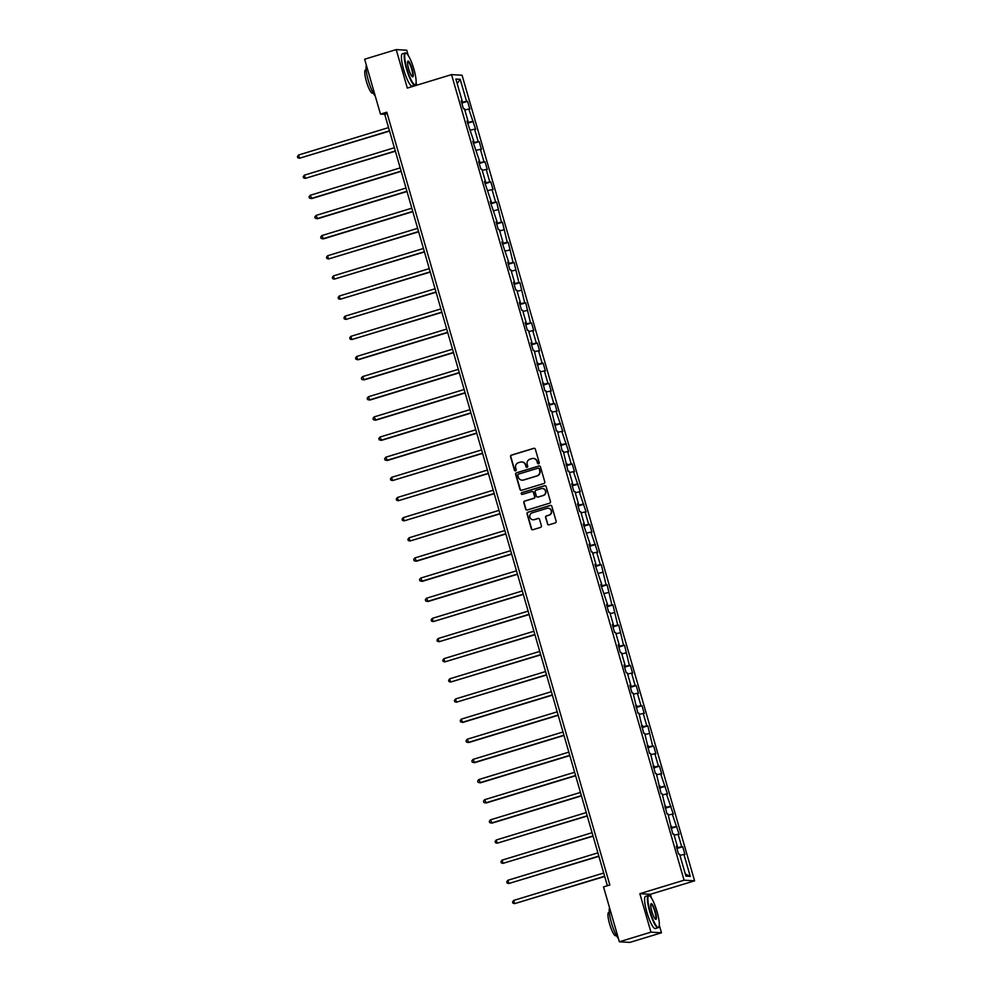<?xml version="1.0" encoding="UTF-8"?>
<svg xmlns="http://www.w3.org/2000/svg" width="992" height="992" viewBox="0 0 992 992"><rect width="100%" height="100%" fill="white"/><g stroke="black" fill="none" stroke-linecap="round" stroke-linejoin="round"><path stroke-width="1.49" d="M538.631 463.822A0.93 0.905 -86.6 0 0 539.239 462.669L535.358 449.202A1.327 1.29 -86.6 0 0 533.746 448.31L511.426 455.105A1.327 1.29 -86.6 0 0 510.558 456.754L514.439 470.22A0.93 0.905 -86.6 0 0 515.567 470.84A0.93 0.905 -86.6 0 0 516.175 469.687L515.679 467.951A4.228 4.142 -86.6 0 1 518.469 462.681L520.329 462.123A4.228 4.142 -86.6 0 1 525.475 464.963L525.971 466.711A0.93 0.905 -86.6 0 0 527.099 467.331A0.93 0.905 -86.6 0 0 527.707 466.178L527.211 464.442A4.228 4.142 -86.6 0 1 530.001 459.172L531.861 458.602A4.228 4.142 -86.6 0 1 537.007 461.454L537.503 463.19A0.93 0.905 -86.6 0 0 538.631 463.822M547.41 523.925A1.327 1.29 -86.6 0 0 549.022 524.818L555.284 522.908A1.327 1.29 -86.6 0 0 556.152 521.259L551.837 506.304A1.327 1.29 -86.6 0 0 550.238 505.412L527.905 512.219A1.327 1.29 -86.6 0 0 527.037 513.856L531.352 528.81A1.327 1.29 -86.6 0 0 532.964 529.703L540.528 527.397A1.327 1.29 -86.6 0 0 541.396 525.76L539.549 519.362A1.327 1.29 -86.6 0 0 537.949 518.469L534.192 519.61A3.534 3.46 -86.6 0 1 529.778 516.621A3.534 3.46 -86.6 0 1 532.233 512.827L546.927 508.35A3.534 3.46 -86.6 0 1 551.354 511.326A3.534 3.46 -86.6 0 1 548.886 515.133L546.443 515.877A1.327 1.29 -86.6 0 0 545.563 517.526L547.696 523.937A1.327 1.29 -86.6 0 0 548.712 524.867M651.446 898.033L650.368 894.3L639.852 893.668L650.95 932.158L619.368 941.78L629.883 942.4L661.478 932.778L659.271 925.164M639.852 893.668L684.071 880.202L451.546 74.623L462.061 75.243L694.586 880.834L684.071 880.202M408.258 55.502L406.732 50.22L396.217 49.6L407.328 88.09L451.546 74.623M396.217 49.6L364.634 59.222L380.469 114.105L384.735 114.353L607.377 885.72M619.368 941.78L603.533 886.898L609.844 884.963L386.793 112.183L380.469 114.105M543.901 483.488A1.327 1.29 -86.6 0 0 544.782 481.839L540.466 466.885A1.327 1.29 -86.6 0 0 538.854 465.992L516.534 472.787A1.327 1.29 -86.6 0 0 515.654 474.436L519.969 489.391A1.327 1.29 -86.6 0 0 521.581 490.284L543.901 483.488M546.146 486.588L550.473 501.555A1.327 1.29 -86.6 0 1 549.593 503.192L527.273 510A1.327 1.29 -86.6 0 1 525.661 509.107L523.813 502.708A1.327 1.29 -86.6 0 1 524.694 501.059L533.746 498.306A1.327 1.29 -86.6 0 0 534.614 496.657L533.398 492.404A1.327 1.29 -86.6 0 0 531.786 491.524L522.362 494.388A0.93 0.905 -86.6 0 1 521.209 493.607A0.93 0.905 -86.6 0 1 521.854 492.615L544.546 485.708A1.327 1.29 -86.6 0 1 546.146 486.588M682.719 846.746L681.69 846.684L678.106 834.284L679.148 834.346L672.291 814.134L673.332 814.196L666.475 793.997L667.517 794.046L660.66 773.847L661.701 773.909L659.469 766.159L658.428 766.097L654.844 753.697L655.886 753.759L653.654 746.009L652.612 745.947L647.838 725.871L646.796 725.809L643.213 713.409L644.254 713.471L642.022 705.721L640.981 705.659L637.397 693.259L638.439 693.321L636.207 685.571L635.165 685.509L631.582 673.109L632.623 673.171L630.391 665.421L629.35 665.359L624.576 645.284L623.534 645.222L618.76 625.134L617.718 625.072L612.944 604.984L611.903 604.922L607.129 584.846L606.087 584.784L601.313 564.696L600.272 564.634L596.7 552.234L597.742 552.296L590.885 532.096L591.926 532.146L589.682 524.408L588.653 524.346L585.069 511.946L586.111 512.008L579.254 491.796L580.295 491.858L573.438 471.646L574.48 471.708L572.235 463.971L571.206 463.909L567.622 451.509L568.664 451.571L561.807 431.359L562.848 431.421L555.991 411.209L557.033 411.271L554.801 403.521L553.759 403.459L550.176 391.071L551.217 391.133L548.985 383.383L547.944 383.321L544.36 370.921L545.402 370.983L543.17 363.233L542.128 363.171L538.544 350.771L539.586 350.833L537.354 343.083L536.312 343.021L532.729 330.634L533.77 330.696L531.538 322.946L530.497 322.884L525.723 302.796L524.681 302.734L519.907 282.646L518.866 282.584L514.092 262.508L513.05 262.446L508.276 242.358L507.234 242.296L502.46 222.208L501.419 222.146L496.645 202.058L495.603 202.008L492.032 189.608L493.074 189.67L490.829 181.92L489.788 181.858L486.216 169.458L487.258 169.52L485.014 161.77L483.984 161.708L480.401 149.308L481.442 149.37L479.198 141.62L478.169 141.558L474.585 129.171L475.627 129.233L468.77 109.021L469.811 109.083L467.567 101.333L466.538 101.271L460.201 79.323L455.874 79.062L462.21 101.01L461.181 100.961L463.413 108.698L464.454 108.76L468.026 121.16L466.984 121.098L473.841 141.31L472.8 141.248L479.657 161.46L478.615 161.398L480.86 169.136L481.889 169.198L485.472 181.598L484.431 181.536L491.288 201.748L490.246 201.686L497.104 221.898L496.062 221.836L498.306 229.586L499.336 229.648L502.919 242.036L501.878 241.974L508.735 262.186L507.693 262.124L509.925 269.874L510.967 269.936L514.55 282.336L513.509 282.274L515.741 290.024L516.782 290.086L520.366 302.473L519.324 302.411L521.556 310.161L522.598 310.223L526.182 322.623L525.14 322.561L527.372 330.311L528.414 330.373L531.997 342.773L530.956 342.711L533.188 350.461L534.229 350.523L539.003 370.599L540.045 370.661L544.819 390.749L545.86 390.811L550.634 410.899L551.676 410.961L556.45 431.036L557.492 431.098L562.266 451.186L563.307 451.248L568.081 471.336L569.123 471.398L572.694 483.798L571.652 483.736L573.897 491.486L574.938 491.548L578.51 503.936L577.468 503.874L579.712 511.624L580.742 511.686L584.325 524.086L583.284 524.024L590.141 544.236L589.099 544.174L591.344 551.924L592.373 551.986L595.956 564.374L594.915 564.312L601.772 584.524L600.73 584.462L607.588 604.674L606.546 604.612L608.778 612.362L609.82 612.424L613.403 624.811L612.362 624.762L614.594 632.499L615.635 632.561L619.219 644.961L618.177 644.899L620.409 652.649L621.451 652.711L625.034 665.111L623.993 665.049L626.225 672.799L627.266 672.861L630.85 685.261L629.808 685.199L632.04 692.949L633.082 692.999L637.856 713.087L638.898 713.149L643.672 733.237L644.713 733.299L649.487 753.387L650.529 753.449L655.303 773.524L656.344 773.586L661.118 793.674L662.16 793.736L666.934 813.824L667.976 813.886L672.75 833.962L673.791 834.024L677.362 846.424L676.321 846.362L678.565 854.112L679.594 854.174L685.943 876.122L690.258 876.382L683.922 854.434L684.964 854.496L682.719 846.746L676.941 848.507M676.755 847.85L681.69 846.684M674.126 835.227L678.106 834.284M677.362 846.424L676.457 846.796M670.939 827.712L675.874 826.534M668.323 815.077L672.291 814.134M671.547 826.274L670.642 826.658M665.124 807.562L670.059 806.384M662.507 794.939L666.475 793.997M665.731 806.136L664.826 806.508M659.308 787.412L664.243 786.247M656.692 774.789L660.66 773.847M659.916 785.986L659.01 786.358M653.492 767.262L658.428 766.097M650.876 754.639L654.844 753.697M654.1 765.836L653.195 766.221M647.677 747.125L652.612 745.947M645.06 734.502L649.028 733.547M648.284 745.699L647.379 746.071M641.861 726.975L646.796 725.809M639.245 714.352L643.213 713.409M642.469 725.549L641.564 725.921M636.046 706.825L640.981 705.659M633.429 694.202L637.397 693.259M636.666 705.399L635.748 705.771M630.242 686.687L635.165 685.509M627.614 674.064L631.582 673.109M630.85 685.261L629.932 685.633M624.427 666.537L629.35 665.359M621.798 653.914L625.778 652.972M625.034 665.111L624.117 665.483M618.611 646.387L623.534 645.222M615.982 633.764L619.963 632.822M619.219 644.961L618.301 645.333M612.796 626.25L617.718 625.072M610.167 613.614L614.147 612.672M613.403 624.811L612.486 625.196M606.98 606.1L611.903 604.922M604.351 593.476L608.332 592.534M607.588 604.674L606.67 605.046M601.164 585.95L606.087 584.784M598.536 573.326L602.516 572.384M601.772 584.524L600.854 584.896M595.349 565.812L600.272 564.634M592.72 553.176L596.7 552.234M595.956 564.374L595.039 564.758M589.533 545.662L594.456 544.484M586.904 533.039L590.885 532.096M590.141 544.236L589.223 544.608M583.718 525.512L588.653 524.346M581.089 512.889L585.069 511.946M584.325 524.086L583.408 524.458M577.902 505.362L582.837 504.196M575.273 492.739L579.254 491.796M578.51 503.936L577.604 504.308M572.086 485.224L577.022 484.046M569.47 472.601L573.438 471.646M572.694 483.798L571.789 484.17M566.271 465.074L571.206 463.909M563.654 452.451L567.622 451.509M566.878 463.648L565.973 464.02M560.455 444.924L565.39 443.759M557.839 432.301L561.807 431.359M561.063 443.498L560.158 443.87M554.64 424.787L559.575 423.609M552.023 412.164L555.991 411.209M555.247 423.361L554.342 423.733M548.824 404.637L553.759 403.459M546.208 392.014L550.176 391.071M549.432 403.211L548.526 403.583M543.008 384.487L547.944 383.321M540.392 371.864L544.36 370.921M543.616 383.061L542.711 383.433M537.193 364.349L542.128 363.171M534.576 351.714L538.544 350.771M537.8 362.911L536.895 363.295M531.39 344.199L536.312 343.021M528.761 331.576L532.729 330.634M531.997 342.773L531.08 343.145M525.574 324.049L530.497 322.884M522.945 311.426L526.926 310.484M526.182 322.623L525.264 322.995M519.758 303.912L524.681 302.734M517.13 291.276L521.11 290.334M520.366 302.473L519.448 302.858M513.943 283.762L518.866 282.584M511.314 271.138L515.294 270.196M514.55 282.336L513.633 282.708M508.127 263.612L513.05 262.446M505.498 250.988L509.479 250.046M508.735 262.186L507.817 262.558M502.312 243.462L507.234 242.296M499.683 230.838L503.663 229.896M502.919 242.036L502.002 242.408M496.496 223.324L501.419 222.146M493.867 210.701L497.848 209.746M497.104 221.898L496.186 222.27M490.68 203.174L495.603 202.008M488.052 190.551L492.032 189.608M491.288 201.748L490.37 202.12M484.865 183.024L489.788 181.858M482.236 170.401L486.216 169.458M485.472 181.598L484.555 181.97M479.049 162.886L483.984 161.708M476.42 150.263L480.401 149.308M479.657 161.46L478.739 161.832M473.234 142.736L478.169 141.558M470.605 130.113L474.585 129.171M473.841 141.31L472.936 141.682M467.418 122.586L472.353 121.421M464.802 109.963L468.77 109.021M468.026 121.16L467.12 121.532M461.602 102.449L466.538 101.271M457.176 83.576L460.201 79.323M462.21 101.01L461.305 101.395M650.95 932.158L661.478 932.778M650.368 894.3L694.586 880.834M416.826 85.188L416.094 82.634M685.323 874.014L690.258 876.382M679.942 855.377L683.922 854.434M387.202 113.609L384.735 114.353M461.788 103.094L467.567 101.333M467.604 123.244L473.382 121.483M473.42 143.381L479.198 141.62M479.235 163.531L485.014 161.77M485.051 183.681L490.829 181.92M490.866 203.819L496.645 202.058M496.682 223.969L502.46 222.208M502.498 244.119L508.276 242.358M508.313 264.269L514.092 262.508M514.129 284.406L519.907 282.646M519.944 304.556L525.723 302.796M525.76 324.706L531.538 322.946M531.576 344.844L537.354 343.083M537.391 364.994L543.17 363.233M543.207 385.144L548.985 383.383M549.01 405.282L554.801 403.521M554.826 425.432L560.604 423.671M560.641 445.582L566.42 443.821M566.457 465.719L572.235 463.971M572.272 485.869L578.051 484.108M578.088 506.019L583.866 504.258M583.904 526.169L589.682 524.408M589.719 546.307L595.498 544.546M595.535 566.457L601.313 564.696M601.35 586.607L607.129 584.846M607.166 606.744L612.944 604.984M612.982 626.894L618.76 625.134M618.797 647.044L624.576 645.284M624.613 667.182L630.391 665.421M630.428 687.332L636.207 685.571M636.244 707.482L642.022 705.721M642.06 727.62L647.838 725.871M647.875 747.77L653.654 746.009M653.678 767.92L659.469 766.159M659.494 788.07L665.272 786.309M665.31 808.207L671.088 806.446M671.125 828.357L676.904 826.596M538.47 463.847A0.93 0.905 -86.6 0 1 537.788 463.214L537.292 461.466A4.228 4.142 -86.6 0 0 533.423 458.453M521.891 461.962A4.228 4.142 -86.6 0 1 525.76 464.988L526.256 466.724A0.93 0.905 -86.6 0 0 526.926 467.368M534.341 448.272A1.327 1.29 -86.6 0 0 534.031 448.322L511.711 455.13A1.327 1.29 -86.6 0 0 510.843 456.766L514.724 470.233A0.93 0.905 -86.6 0 0 515.394 470.878M539.437 465.955A1.327 1.29 -86.6 0 0 539.14 466.004L516.82 472.812A1.327 1.29 -86.6 0 0 515.939 474.449L520.254 489.416A1.327 1.29 -86.6 0 0 521.284 490.333M539.127 468.807A0.93 0.905 -86.6 0 0 537.999 468.187L518.407 474.151A0.93 0.905 -86.6 0 0 517.799 475.304L518.332 477.14A4.228 4.142 -86.6 0 0 523.466 479.992L536.858 475.912A4.228 4.142 -86.6 0 0 539.66 470.642L539.412 468.819A0.93 0.905 -86.6 0 0 538.458 468.162M522.189 480.165A4.228 4.142 -86.6 0 0 523.751 480.004L523.466 479.992M539.412 468.819L539.946 470.654A4.228 4.142 -86.6 0 1 537.143 475.924L523.751 480.004M532.369 491.486A1.327 1.29 -86.6 0 1 533.671 492.429L534.899 496.67A1.327 1.29 -86.6 0 1 534.031 498.319L524.979 501.072A1.327 1.29 -86.6 0 0 524.098 502.721L525.946 509.119A1.327 1.29 -86.6 0 0 526.963 510.049M545.129 485.671A1.327 1.29 -86.6 0 0 544.831 485.72L522.139 492.627A0.93 0.905 -86.6 0 0 522.189 494.425M543.132 495.442A3.534 3.46 -86.6 0 0 542.364 488.523A3.534 3.46 -86.6 0 0 541.186 488.659L536.002 490.234A1.327 1.29 -86.6 0 0 535.134 491.883L536.35 496.124A1.327 1.29 -86.6 0 0 537.962 497.017L543.418 495.454A3.534 3.46 -86.6 0 0 542.512 488.523M543.418 495.454L538.247 497.029M548.266 508.226A3.534 3.46 -86.6 0 1 549.171 515.146L546.728 515.89A1.327 1.29 -86.6 0 0 545.848 517.539L547.696 523.937M533.15 519.758A3.534 3.46 -86.6 0 0 534.477 519.622L534.192 519.61M538.532 518.432A1.327 1.29 -86.6 0 0 538.234 518.481L534.477 519.622M550.82 505.374A1.327 1.29 -86.6 0 0 550.523 505.436L528.19 512.232A1.327 1.29 -86.6 0 0 527.322 513.881L531.638 528.835A1.327 1.29 -86.6 0 0 532.654 529.765M388.554 127.596L298.567 155L299.497 158.236L389.558 131.068M298.567 155L297.414 156.488L297.786 157.778L299.497 158.236L389.496 130.82M413.887 69.167A16.442 3.261 73.1 0 0 406.36 53.37A16.442 3.261 73.1 0 0 406.943 68.758A16.442 3.261 73.1 0 0 415.735 84.171A16.442 3.261 73.1 0 0 413.887 69.167M415.735 84.171L415.487 84.667A16.852 3.348 -106.9 0 1 414.941 85.2A16.852 3.348 -106.9 0 1 406.484 68.87A16.852 3.348 -106.9 0 1 405.133 52.973A16.852 3.348 -106.9 0 1 405.877 53.109L406.36 53.37M412.151 69.068A8.221 1.637 -106.9 0 1 412.436 76.768A8.221 1.637 -106.9 0 1 408.679 68.87A8.221 1.637 -106.9 0 1 407.749 61.368A8.221 1.637 -106.9 0 1 412.151 69.068M412.188 76.57A7.812 1.55 73.1 0 0 412.312 76.558A7.812 1.55 73.1 0 0 411.68 69.18A7.812 1.55 73.1 0 0 407.762 61.603A7.812 1.55 73.1 0 0 407.65 61.665M375.261 96.038A16.852 3.348 -106.9 0 1 368.33 80.488A16.852 3.348 -106.9 0 1 366.37 65.236M373.19 92.975L372.508 93.186A12.127 2.406 -106.9 0 1 366.408 81.431A12.127 2.406 -106.9 0 1 365.44 69.986L366.122 69.775M414.941 85.2L412.164 86.044A16.852 3.348 -106.9 0 1 403.707 69.713A16.852 3.348 -106.9 0 1 402.343 53.816L405.133 52.973M657.064 911.698A16.442 3.261 73.1 0 0 649.537 895.9A16.442 3.261 73.1 0 0 650.132 911.288A16.442 3.261 73.1 0 0 658.924 926.702A16.442 3.261 73.1 0 0 657.064 911.698M658.924 926.702L658.676 927.185A16.852 3.348 -106.9 0 1 658.13 927.718A16.852 3.348 -106.9 0 1 649.661 911.4A16.852 3.348 -106.9 0 1 648.309 895.491A16.852 3.348 -106.9 0 1 649.066 895.627L649.537 895.9M655.328 911.598A8.221 1.637 -106.9 0 1 655.625 919.286A8.221 1.637 -106.9 0 1 651.856 911.388A8.221 1.637 -106.9 0 1 650.938 903.886A8.221 1.637 -106.9 0 1 655.328 911.598M655.365 919.1A7.812 1.55 73.1 0 0 655.489 919.088A7.812 1.55 73.1 0 0 654.869 911.698A7.812 1.55 73.1 0 0 650.938 904.134A7.812 1.55 73.1 0 0 650.826 904.183M618.438 938.568A16.852 3.348 -106.9 0 1 611.506 923.019A16.852 3.348 -106.9 0 1 609.547 907.767M616.367 935.506L615.685 935.716A12.127 2.406 -106.9 0 1 609.596 923.961A12.127 2.406 -106.9 0 1 608.617 912.504L609.299 912.305M658.13 927.718L655.34 928.562A16.852 3.348 -106.9 0 1 646.883 912.243A16.852 3.348 -106.9 0 1 645.532 896.334L648.309 895.491M394.37 147.746L304.383 175.15L305.313 178.374L395.374 151.206M304.383 175.15L303.23 176.626L303.602 177.928L305.313 178.374L395.3 150.97M400.185 167.884L310.186 195.3L311.835 198.561L401.19 171.356M310.186 195.3L309.045 196.776L309.417 198.065L311.128 198.524L401.115 171.12M406.001 188.034L316.002 215.438L317.651 218.711L407.005 191.506M316.002 215.438L314.861 216.926L315.233 218.215L316.944 218.674L406.931 191.258M411.816 208.184L321.817 235.588L323.466 238.861L412.821 211.643M321.817 235.588L320.676 237.076L321.048 238.365L322.76 238.812L412.746 211.408M417.632 228.321L327.633 255.738L328.563 258.962L418.636 231.793M327.633 255.738L326.492 257.213L326.864 258.503L328.563 258.962L418.562 231.558M423.448 248.471L333.448 275.875L334.378 279.112L424.452 251.943M333.448 275.875L332.308 277.363L332.68 278.653L334.378 279.112L424.378 251.708M429.263 268.621L339.264 296.025L340.194 299.262L430.268 272.081M339.264 296.025L338.111 297.513L338.495 298.803L340.194 299.262L430.193 271.845M435.079 288.771L345.08 316.175L346.01 319.399L436.083 292.231M345.08 316.175L343.926 317.651L344.311 318.94L346.01 319.399L436.009 291.995M440.894 308.909L350.895 336.325L351.825 339.549L441.899 312.381M350.895 336.325L349.742 337.801L350.114 339.09L351.825 339.549L441.824 312.145M446.71 329.059L356.711 356.463L357.641 359.699L358.36 359.736L447.702 332.518M356.711 356.463L355.558 357.951L355.93 359.24L357.641 359.699L447.64 332.283M452.526 349.209L362.526 376.613L364.163 379.886L453.518 352.668M362.526 376.613L361.373 378.088L361.745 379.39L363.456 379.837L453.456 352.433M458.341 369.346L368.342 396.763L369.979 400.024L459.333 372.818M368.342 396.763L367.189 398.238L367.561 399.528L369.272 399.987L459.271 372.583M464.157 389.496L374.158 416.9L375.794 420.174L465.149 392.968M374.158 416.9L373.004 418.388L373.376 419.678L375.088 420.137L465.087 392.72M469.972 409.646L379.973 437.05L381.61 440.324L470.964 413.106M379.973 437.05L378.82 438.526L379.192 439.828L380.903 440.274L470.902 412.87M475.788 429.784L385.789 457.2L387.426 460.462L476.78 433.256M385.789 457.2L384.636 458.676L385.008 459.966L386.719 460.424L476.718 433.02M481.591 449.934L391.604 477.338L392.534 480.574L482.596 453.406M391.604 477.338L390.451 478.826L390.823 480.116L392.534 480.574L482.534 453.158M487.407 470.084L397.42 497.488L398.35 500.712L488.411 473.544M397.42 497.488L396.267 498.976L396.639 500.266L398.35 500.712L488.349 473.308M493.222 490.222L403.236 517.638L404.166 520.862L494.227 493.694M403.236 517.638L402.082 519.114L402.454 520.403L404.166 520.862L494.165 493.458M499.038 510.372L409.051 537.776L409.981 541.012L500.042 513.844M409.051 537.776L407.898 539.264L408.27 540.553L409.981 541.012L499.968 513.608M504.854 530.522L414.854 557.926L416.504 561.199L505.858 533.981M414.854 557.926L413.714 559.414L414.086 560.703L415.797 561.162L505.784 533.746M510.669 550.672L420.67 578.076L422.319 581.349L511.674 554.131M420.67 578.076L419.529 579.551L419.901 580.841L421.612 581.3L511.599 553.896M516.485 570.809L426.486 598.226L428.135 601.487L517.489 574.281M426.486 598.226L425.345 599.701L425.717 600.991L427.428 601.45L517.415 574.046M522.3 590.959L432.301 618.363L433.231 621.6L523.305 594.419M432.301 618.363L431.16 619.851L431.532 621.141L433.231 621.6L523.23 594.183M528.116 611.109L438.117 638.513L439.047 641.737L529.12 614.569M438.117 638.513L436.976 639.989L437.348 641.291L439.047 641.737L529.046 614.333M533.932 631.247L443.932 658.663L444.862 661.887L534.936 634.719M443.932 658.663L442.779 660.139L443.164 661.428L444.862 661.887L534.862 634.483M539.747 651.397L449.748 678.801L450.678 682.037L540.752 654.869M449.748 678.801L448.595 680.289L448.967 681.578L450.678 682.037L540.677 654.621M545.563 671.547L455.564 698.951L456.494 702.175L546.567 675.006M455.564 698.951L454.41 700.439L454.782 701.728L456.494 702.175L546.493 674.771M551.378 691.684L461.379 719.101L462.309 722.325L463.028 722.362L552.37 695.156M461.379 719.101L460.226 720.576L460.598 721.866L462.309 722.325L552.308 694.921M557.194 711.834L467.195 739.238L468.832 742.512L558.186 715.306M467.195 739.238L466.042 740.726L466.414 742.016L468.125 742.475L558.124 715.058M563.01 731.984L473.01 759.388L474.647 762.662L564.002 735.444M473.01 759.388L471.857 760.876L472.229 762.166L473.94 762.612L563.94 735.208M568.825 752.134L478.826 779.538L480.463 782.812L569.817 755.594M478.826 779.538L477.673 781.014L478.045 782.304L479.756 782.762L569.755 755.358M574.641 772.272L484.642 799.688L486.278 802.95L575.633 775.744M484.642 799.688L483.488 801.164L483.86 802.454L485.572 802.912L575.571 775.508M580.456 792.422L490.457 819.826L492.094 823.1L581.448 795.882M490.457 819.826L489.304 821.314L489.676 822.604L491.387 823.062L581.386 795.646M586.26 812.572L496.273 839.976L497.203 843.2L587.264 816.032M496.273 839.976L495.12 841.452L495.492 842.754L497.203 843.2L587.202 815.796M592.075 832.71L502.088 860.126L503.018 863.35L593.08 836.182M502.088 860.126L500.935 861.602L501.307 862.891L503.018 863.35L593.018 835.946M597.891 852.86L507.904 880.264L508.834 883.5L598.895 856.332M507.904 880.264L506.751 881.752L507.123 883.041L508.834 883.5L598.821 856.084M603.706 873.01L513.72 900.414L514.65 903.638L604.711 876.469M513.72 900.414L512.566 901.889L512.938 903.191L514.65 903.638L604.636 876.234"/></g></svg>
